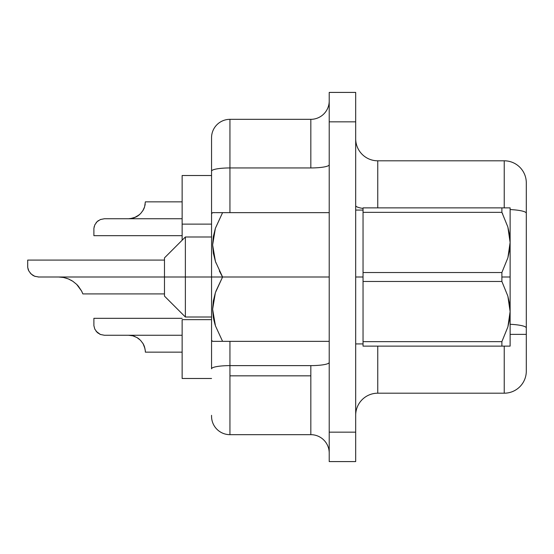 <?xml version="1.0" encoding="UTF-8"?>
<svg xmlns="http://www.w3.org/2000/svg" width="554" height="554" viewBox="0 0 554 554"><rect width="100%" height="100%" fill="white"/><g stroke="black" fill="none" stroke-linecap="round" stroke-linejoin="round"><path stroke-width="0.83" d="M215.825 262.61L215.942 262.956M211.552 236.994L185.368 236.994L164.483 257.88L164.483 277L185.368 277L185.368 236.994L185.368 277L222.583 277L215.444 261.502L213.373 253.365L212.625 244.937L213.325 236.579L215.374 228.352L222.583 212.639L215.991 212.639M219.349 270.954L222.175 276.294M222.438 212.639L329.214 212.639L222.583 212.639L215.374 228.352L212.625 244.937L215.444 261.502L222.583 277L215.374 292.713L212.625 309.298L215.444 325.863L222.583 341.361L329.214 341.361L222.583 341.361L215.444 325.863L213.373 317.726L212.625 309.298L213.325 300.94L215.374 292.713L222.583 277L329.214 277L211.552 277L211.552 368.812L211.552 340.288L212.625 341.361L215.409 341.361L212.625 341.361M213.352 212.639L215.409 212.639L213.352 212.639M215.402 212.639L212.625 212.639L211.552 213.712L211.552 171.138L211.552 340.288M363.043 277L355.689 277L363.043 277M143.881 208.761L142.766 210.852L144.587 206.905L145.363 201.843L144.587 206.905L143.119 210.271L140.564 213.65L137.06 216.399L134.331 217.701M139.407 214.723L138.819 215.208M138.805 215.222L134.303 217.708M140.522 213.685L137.06 216.399L133.812 217.881M139.331 214.793L134.366 217.687M132.918 218.158L137.06 216.399L132.891 218.165L128.549 218.754L182.134 218.754L104.353 218.754L100.426 219.523L97.075 221.69L94.81 224.862L93.889 228.317L93.889 235.672L93.889 228.317L94.845 224.786M33.406 275.65L35.234 276.439M27.949 268.69L28.102 269.209M30.193 273.032L32.707 275.241M38.662 277L58.572 277L63.599 277.492L68.44 278.953L72.858 281.3L76.694 284.403L81.563 290.988L82.858 293.911L81.556 290.968L82.858 293.911L164.483 293.911M38.655 277L38.164 276.986M34.341 276.107L35.075 276.391M28.843 271.003L27.7 267.437L28.801 270.927L27.7 267.437L27.7 260.089L27.714 267.513M96.161 331.32L100.419 334.478L104.346 335.246L128.452 335.246L132.891 335.835L137.025 337.58L140.522 340.315L143.084 343.681L144.982 348.584M96.084 331.223L98.446 333.432M211.552 213.712L211.552 277L185.368 277L185.368 317.006L185.368 277L58.579 277L164.483 277L164.483 296.12L164.483 257.88M64.292 277.637L63.682 277.512M68.696 279.064L72.803 281.266M69.548 279.438L68.987 279.188M81.583 291.03L76.743 284.444L81.583 291.03M82.179 292.249L81.597 291.058M76.868 284.569L78.225 286.044L76.868 284.569M72.872 281.307L76.694 284.403L72.858 281.3L76.694 284.403L81.563 290.988L78.363 286.203L81.556 290.968M27.7 267.437L28.801 270.927L27.7 267.437L28.801 270.927L31.218 274.091L34.687 276.245L38.718 277L58.572 277L63.599 277.492L68.433 278.953L66.099 278.122M63.606 277.492L64.68 277.727M182.134 335.246L128.452 335.246L182.134 335.246M138.175 338.321L139.386 339.256M133.403 335.987L132.912 335.842M140.522 340.315L143.091 343.681L144.573 347.053L145.307 350.827M144.552 346.97L143.957 345.412M145.363 352.157L145.314 350.897L145.363 352.157L182.134 352.157M143.126 343.743L143.818 345.094L143.126 343.743M137.025 337.58L138.798 338.778M72.858 281.3L76.694 284.403L72.858 281.3M182.134 319.651L211.552 319.651L182.134 319.651L182.134 378.486L211.552 378.486L182.134 378.486L182.134 319.651M329.214 362.427A18.386 3.192 0 0 1 310.829 365.619L229.938 365.619L229.938 375.841L310.829 375.841L310.829 365.619L229.938 365.619L229.938 341.361L229.938 365.619A18.386 3.192 180 0 0 211.552 368.812A18.386 3.192 0 0 1 229.938 365.619L229.938 434.668L310.829 434.668L310.829 375.841L229.938 375.841L229.938 434.668L310.829 434.668L310.829 365.619A18.386 3.192 180 0 0 329.201 362.558M510.123 334.36L526.3 334.36L526.3 327.975A22.063 3.83 180 0 0 510.123 324.284A22.063 3.83 0 0 1 526.3 327.975L526.3 371.132A22.063 22.063 0 0 1 504.237 393.195L504.237 346.125L504.237 393.195A22.063 22.063 0 0 0 526.3 371.132L526.3 334.36L510.123 334.36M215.825 291.39L222.583 277M509.535 303.737L510.123 311.563L510.123 277L501.882 277L501.882 281.48L507.859 296.12L509.535 303.737M507.873 346.125L501.882 346.125L510.123 346.125L510.123 311.563L509.548 319.305L507.886 326.902L501.882 341.645L507.873 326.95L501.882 341.645L501.882 346.125L501.882 341.645L363.043 341.645L363.043 346.125L510.123 346.125L510.123 242.437L509.548 250.179L507.886 257.776L501.882 272.52L501.882 277L510.123 277L510.123 207.875L501.882 207.875L501.882 212.355L507.859 226.995L509.535 234.605L510.123 242.437L509.548 234.695M502.727 214.017L501.882 212.355L501.882 207.875L510.123 207.875L363.043 207.875L363.043 212.355L501.882 212.355L507.859 226.995L510.123 242.437L510.123 207.875M510.123 242.437L507.886 257.776L501.882 272.52L363.043 272.52L363.043 281.48L501.882 281.48L501.882 272.52L363.043 272.52L363.043 346.125L501.882 346.125M355.689 461.586L355.689 92.414L329.214 92.414L329.214 121.832L329.214 92.414L355.689 92.414L355.689 432.168L329.214 432.168L329.214 121.832L355.689 121.832L329.214 121.832L329.214 461.586L329.214 432.168L355.689 432.168L355.689 461.586L329.214 461.586L355.689 461.586M182.134 175.514L182.134 240.228L182.134 224.128L211.552 224.128L182.134 224.128L182.134 175.514L211.552 175.514L182.134 175.514M211.552 415.327L211.552 416.283A18.386 18.386 0 0 0 229.938 434.668A18.386 18.386 0 0 1 211.552 416.283M211.552 171.138L211.552 137.717L211.552 171.138A18.386 3.192 0 0 1 229.938 167.945L310.829 167.945L310.829 119.332L229.938 119.332L229.938 167.945L310.829 167.945L310.829 119.332L229.938 119.332A18.386 18.386 0 0 0 211.552 137.717A18.386 18.386 0 0 1 229.938 119.332L229.938 167.945A18.386 3.192 180 0 0 211.552 171.138M504.237 160.805L377.752 160.805L377.752 207.875L377.752 160.805A22.063 22.063 0 0 1 355.689 138.742A22.063 22.063 0 0 0 377.752 160.805L504.237 160.805A22.063 22.063 0 0 1 526.3 182.868L526.3 327.975L526.3 182.868A22.063 22.063 0 0 0 504.237 160.805L504.237 207.875L504.237 160.805M377.752 393.195L504.237 393.195L377.752 393.195A22.063 22.063 0 0 0 355.689 415.258A22.063 22.063 0 0 1 377.752 393.195L377.752 346.125L377.752 393.195M363.043 208.449A22.063 3.83 0 0 1 355.689 205.589A22.063 3.83 180 0 0 363.043 208.449M510.123 209.564A22.063 3.83 0 0 1 526.3 213.255A22.063 3.83 180 0 0 510.123 209.564M229.938 212.639L229.938 167.945L229.938 212.639M310.829 119.332A18.386 18.386 0 0 0 329.214 100.946M329.214 164.753A18.386 3.192 0 0 1 310.829 167.945A18.386 3.192 180 0 0 329.214 164.753M329.214 453.054A18.386 18.386 0 0 0 310.829 434.668A18.386 18.386 0 0 1 329.214 453.054M100.025 334.311L99.658 334.138M28.226 269.576L28.69 270.698M133.77 217.902L132.981 218.137L133.77 217.902M138.417 215.506L137.08 216.392L138.417 215.506M144.559 207.002L143.978 208.546L144.559 207.002M145.196 204.225L144.975 205.437L145.196 204.225M135.827 217.064L136.921 216.482M94.845 329.201L93.889 325.683L93.889 318.328L93.889 325.683L94.81 329.131L97.241 332.469M28.164 269.396L28.628 270.574M32.762 275.276L33.122 275.49M34.736 276.266L38.718 277L58.592 277M142.994 343.528L142.724 343.085M145.203 349.823L145.356 351.555M133.749 336.098L135.065 336.59M34.66 276.231L31.232 274.105M71.05 280.206L72.096 280.816M130.536 218.629L135.813 217.071L130.356 218.65M143.105 210.285L140.564 213.643M94.173 226.655L94.083 227.036M97.338 221.434L96.091 222.77M98.494 220.54L97.726 221.108M215.444 228.137L222.583 212.639M215.091 324.769L213.733 319.547M215.409 341.361L221.856 341.361M214.613 341.361L213.802 341.361M221.711 341.361L220.097 341.361M501.882 207.875L363.043 207.875L363.043 272.52L363.043 212.355L501.882 212.355M363.043 281.48L501.882 281.48L507.859 296.12L510.123 311.563L507.886 326.902L501.882 341.645L363.043 341.645L363.043 281.48M510.123 311.563L507.886 296.224M355.689 343.923L363.043 343.923M93.889 235.672L182.134 235.672M182.134 318.328L93.889 318.328M164.483 260.089L27.7 260.089M145.363 201.843L182.134 201.843M355.689 210.077L363.043 210.077M211.552 317.006L185.368 317.006L164.483 296.12"/></g></svg>
